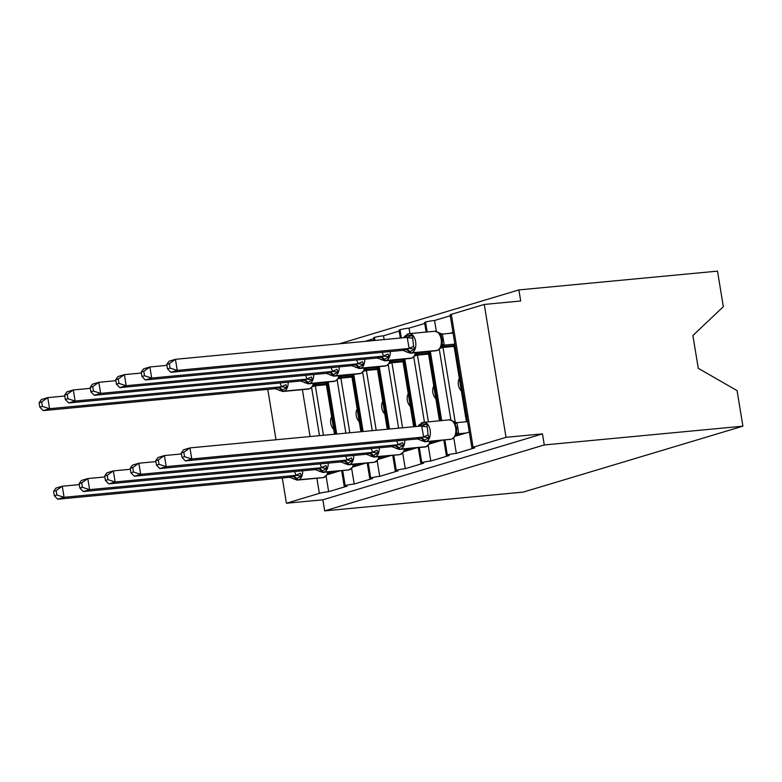 <?xml version="1.0" encoding="UTF-8"?>
<svg xmlns="http://www.w3.org/2000/svg" width="782" height="782" viewBox="0 0 782 782"><rect width="100%" height="100%" fill="white"/><g stroke="black" fill="none" stroke-linecap="round" stroke-linejoin="round"><path stroke-width="1.17" d="M326.143 476.306L328.655 491.683A6.764 0.635 -9.3 0 0 319.359 493.354L286.427 503.237L322.868 499.796L324.677 510.871L523.305 492.083L742.9 426.17L737.074 390.619L698.267 368.312L692.901 335.537L723.33 306.681L717.514 271.129L518.886 289.917L339.359 343.806M455.3 436.248L469.298 432.045M444.841 439.885L447.304 454.958A6.764 0.635 -9.3 0 1 456.336 453.365L453.814 437.988M456.336 453.365L474.723 447.851A6.764 0.635 170.7 0 1 471.878 447.793L450.109 314.902A6.764 0.635 170.7 0 1 451.322 314.325L484.263 304.442L506.022 437.324L542.464 433.883L322.868 499.796M455.28 422.417L443.013 347.452L440.403 348.234M450.862 419.954L439.308 349.398M454.088 346.406L443.013 347.452M461.409 391.117A9.922 7.996 -106.7 0 1 459.317 378.322M436.356 331.363L434.567 320.473L450.256 315.772M449.679 333.367L452.974 332.379M429.768 443.912L442.407 440.119M419.299 447.548L421.772 462.621A6.764 0.635 -9.3 0 1 430.794 461.028L428.282 445.652M430.794 461.028L449.181 455.515A6.764 0.635 170.7 0 1 446.336 455.456L443.805 439.983M428.399 421.811L417.471 355.116L414.871 355.898M424.44 422.182L413.776 357.061M428.556 354.07L417.471 355.116M435.877 398.781A9.922 7.996 -106.7 0 1 433.785 385.995M409.934 333.591L409.035 328.137L424.724 323.435M404.235 451.576L416.874 447.783M393.766 455.212L396.239 470.285A6.764 0.635 -9.3 0 1 405.262 468.692L402.75 453.316M405.262 468.692L423.649 463.179A6.764 0.635 170.7 0 1 420.804 463.12L418.272 447.646M402.583 427.793L391.938 362.78L389.338 363.562M398.625 428.165L388.234 364.725M403.023 361.734L391.938 362.78M410.345 406.445A9.922 7.996 -106.7 0 1 408.243 393.659M384.118 339.574L383.503 335.801L399.182 331.099M378.703 459.239L391.342 455.447M368.234 462.885L370.697 477.949A6.764 0.635 -9.3 0 1 379.729 476.355L377.207 460.979M379.729 476.355L398.116 470.842A6.764 0.635 170.7 0 1 395.272 470.784L392.74 455.31M376.201 430.286L366.406 370.443L363.796 371.225M372.242 430.657L362.701 372.388M377.481 369.397L366.406 370.443M384.803 414.108A9.922 7.996 -106.7 0 1 382.711 401.322M364.901 341.392L373.649 338.762M353.161 466.903L365.81 463.11M342.702 470.549L345.165 485.612A6.764 0.635 -9.3 0 1 354.197 484.019L351.675 468.643M354.197 484.019L372.584 478.506A6.764 0.635 170.7 0 1 369.739 478.447L367.198 462.973M349.818 432.778L340.874 378.117L338.264 378.899M345.869 433.15L337.169 380.052M351.949 377.061L340.874 378.117M359.27 421.781A9.922 7.996 -106.7 0 1 357.178 408.986M454.86 343.894L453.736 344.236L466.277 420.872L467.45 420.755M467.411 420.53L466.277 420.872M429.328 351.558L428.194 351.9L439.474 420.765M403.795 359.221L402.662 359.564L413.668 426.737M378.253 366.885L377.129 367.227L387.286 429.24M352.721 374.558L351.597 374.891L360.903 431.732M327.629 474.566L340.268 470.774M328.655 491.683L347.042 486.169A6.764 0.635 170.7 0 1 344.197 486.111L341.666 470.647M323.445 435.271L315.332 385.78L312.732 386.562M319.486 435.652L311.637 387.716M326.417 384.724L315.332 385.78M333.738 429.445A9.922 7.996 -106.7 0 1 331.646 416.65M327.189 382.222L326.055 382.554L334.52 434.225M506.022 437.324L473.081 447.216A6.764 0.635 170.7 0 0 471.878 447.793M447.304 454.958A6.764 0.635 170.7 0 0 446.336 455.456M421.772 462.621A6.764 0.635 170.7 0 0 420.804 463.12M396.239 470.285A6.764 0.635 170.7 0 0 395.272 470.784M370.697 477.949A6.764 0.635 170.7 0 0 369.739 478.447M345.165 485.612A6.764 0.635 170.7 0 0 344.197 486.111M518.886 289.917L520.704 300.992L484.263 304.442M383.503 335.801A6.764 0.635 -9.3 0 0 374.47 337.394A6.764 0.635 170.7 0 0 373.513 337.892L373.943 340.532M409.035 328.137A6.764 0.635 -9.3 0 0 400.013 329.73A6.764 0.635 170.7 0 0 399.045 330.229L400.325 338.039M434.567 320.473A6.764 0.635 -9.3 0 0 425.545 322.067A6.764 0.635 170.7 0 0 424.577 322.565L426.131 332.057M328.186 381.948L336.719 434.02M286.427 503.237L282.282 477.968M276.026 439.758L267.776 389.377M542.464 433.883L544.282 444.958L324.677 510.871M742.9 426.17L544.282 444.958M353.728 374.285L363.102 431.527M374.47 337.394L374.969 340.434M379.26 366.621L389.475 429.025M400.013 329.73L401.352 337.941M404.793 358.958L415.858 426.532M425.545 322.067L427.168 331.959M430.325 351.294L441.674 420.56M39.1 402.74L39.823 407.168L42.375 406.405L41.651 401.977L39.1 402.74L41.378 399.543L47.761 397.627L49.579 408.703L43.186 410.618L274.932 388.703L281.481 386.767L280.112 382.965M42.375 406.405L49.579 408.703L281.315 386.787M41.651 401.977L47.761 397.627L64.789 396.015M316.602 383.043L314.129 384.255M326.074 382.554L316.563 383.454M326.27 383.845L313.709 385.037M326.28 383.903L322.184 385.125M281.276 386.699L285.909 384.646L286.984 387.461L282.185 390.062A2.258 1.818 73.3 0 0 284.032 391.156L309.545 388.742A9.697 5.66 -95.4 0 0 313.367 383.356M278.138 387.667A4.956 3.998 -106.7 0 1 282.185 390.062L281.422 390.296C279.692 390.609 278.793 390.492 278.744 389.935L275.098 388.683M288.177 382.202A9.697 5.66 84.6 0 1 284.032 391.156L309.545 388.742A2.258 1.818 73.3 0 0 309.828 388.683L313.308 385.653L313.211 384.988L316.407 383.463M281.481 386.767L286.984 387.461M39.823 407.168L43.186 410.618M320.757 385.262L320.61 384.382M302.683 470.793A9.697 5.66 84.6 0 1 298.538 479.747L297.776 479.982A9.697 5.66 84.6 0 1 297.131 480.109L322.634 477.694A9.697 5.66 -95.4 0 0 323.289 477.567A2.258 1.818 73.3 0 0 323.572 477.509L327.814 474.244L327.717 473.579L330.913 472.064L328.645 472.856M295.792 475.29L300.415 473.237L301.49 476.062L295.928 478.887C294.198 479.21 293.309 479.092 293.26 478.525L289.604 477.284L295.997 475.358L294.628 471.556M53.606 491.34L54.329 495.759L56.881 494.996L56.157 490.568L53.606 491.34L55.884 488.134L62.267 486.218L79.295 484.615M56.157 490.568L62.267 486.218L64.085 497.293L295.831 475.378M56.881 494.996L64.085 497.293L57.702 499.209L289.604 477.284M331.939 473.276L328.225 473.628M338.323 471.36L331.079 472.045M301.49 476.062L295.997 475.358M57.702 499.209L54.329 495.759M328.215 463.13A9.697 5.66 84.6 0 1 324.071 472.084L323.308 472.308A9.697 5.66 84.6 0 1 322.663 472.436L348.176 470.031A9.697 5.66 -95.4 0 0 348.821 469.904A2.258 1.818 73.3 0 0 349.104 469.845L353.347 466.58L353.249 465.916L356.445 464.391L354.178 465.192M321.324 467.626L325.947 465.573L327.023 468.389L321.461 471.223C319.73 471.546 318.841 471.419 318.792 470.862L315.136 469.611L321.529 467.695L320.161 463.892M79.138 483.667L79.872 488.095L82.413 487.333L81.69 482.905L79.138 483.667L81.416 480.471L87.799 478.555L104.827 476.952M81.69 482.905L87.799 478.555L89.617 489.63L321.363 467.714M82.413 487.333L89.617 489.63L83.234 491.546L315.136 469.611M357.472 465.613L353.757 465.964M363.855 463.697L356.612 464.381M327.023 468.389L321.529 467.695M83.234 491.546L79.872 488.095M353.747 455.466A9.697 5.66 84.6 0 1 349.613 464.42L348.84 464.645A9.697 5.66 84.6 0 1 348.195 464.772L373.708 462.367A9.697 5.66 -95.4 0 0 374.353 462.24A2.258 1.818 73.3 0 0 374.637 462.182L378.889 458.917L378.781 458.252L381.987 456.727L379.71 457.519M346.856 459.963L351.48 457.91L352.565 460.725L347.003 463.56C345.263 463.882 344.373 463.755 344.324 463.198L340.678 461.947L347.061 460.031L345.693 456.229M104.68 476.003L105.404 480.431L107.955 479.669L107.232 475.241L104.68 476.003L106.958 472.807L113.341 470.891L130.369 469.278M107.232 475.241L113.341 470.891L115.15 481.966L346.895 460.051M107.955 479.669L115.15 481.966L108.766 483.882L340.678 461.947M383.014 457.949L379.29 458.301M389.397 456.033L382.144 456.717M352.565 460.725L347.061 460.031M108.766 483.882L105.404 480.431M379.29 447.803A9.697 5.66 84.6 0 1 375.145 456.756L374.373 456.981A9.697 5.66 84.6 0 1 373.728 457.108L399.24 454.694A9.697 5.66 -95.4 0 0 399.885 454.577A2.258 1.818 73.3 0 0 400.169 454.518L404.421 451.253L404.323 450.588L407.52 449.063L405.242 449.855M372.388 452.299L377.022 450.246L378.097 453.061L372.535 455.896C370.805 456.209 369.906 456.092 369.857 455.535L366.211 454.283L372.594 452.367L371.225 448.565M130.213 468.34L130.936 472.768L133.487 472.005L132.764 467.577L130.213 468.34L132.49 465.143L138.873 463.227L155.901 461.615M132.764 467.577L138.873 463.227L140.682 474.303L372.428 452.387M133.487 472.005L140.682 474.303L134.299 476.218L366.211 454.283M408.546 450.285L404.822 450.637M414.929 448.369L407.676 449.054M378.097 453.061L372.594 452.367M134.299 476.218L130.936 472.768M404.822 440.139A9.697 5.66 84.6 0 1 400.677 449.093L399.915 449.318A9.697 5.66 84.6 0 1 399.27 449.445L424.773 447.03A9.697 5.66 -95.4 0 0 425.428 446.903A2.258 1.818 73.3 0 0 425.711 446.854L429.953 443.59L429.856 442.925L433.052 441.4L430.784 442.192M397.93 444.635L402.554 442.583L403.629 445.398L398.067 448.233C396.337 448.545 395.448 448.428 395.399 447.871L391.743 446.62L398.136 444.704L396.767 440.901M155.745 460.676L156.468 465.104L159.02 464.342L158.296 459.914L155.745 460.676L158.023 457.48L164.406 455.564L181.434 453.951M158.296 459.914L164.406 455.564L166.224 466.639L397.97 444.723M159.02 464.342L166.224 466.639L159.841 468.555L391.743 446.62M434.078 442.622L430.364 442.974M440.462 440.706L433.218 441.39M403.629 445.398L398.136 444.704M159.841 468.555L156.468 465.104M64.632 395.076L65.356 399.504L67.907 398.742L67.184 394.314L64.632 395.076L66.91 391.88L73.293 389.964L75.111 401.039L68.728 402.955L300.474 381.039L307.023 379.104L305.654 375.301M67.907 398.742L75.111 401.039L306.857 379.123M67.184 394.314L73.293 389.964L90.321 388.351M342.135 375.38L339.671 376.592M351.617 374.891L342.105 375.79M351.802 376.181L339.251 377.374M351.812 376.24L347.716 377.462M306.818 379.035L311.441 376.983L312.517 379.798L307.727 382.398A2.258 1.818 73.3 0 0 309.564 383.493L335.077 381.078A9.697 5.66 -95.4 0 0 338.909 375.692M303.67 380.003A4.956 3.998 -106.7 0 1 307.727 382.398L306.955 382.633C305.224 382.945 304.335 382.828 304.286 382.271L300.63 381.02M313.709 374.539A9.697 5.66 84.6 0 1 309.564 383.493L335.077 381.078A2.258 1.818 73.3 0 0 335.361 381.02L338.841 377.989L338.743 377.315L341.939 375.8M307.023 379.104L312.517 379.798M65.356 399.504L68.728 402.955M346.289 377.598L346.143 376.719M90.165 387.413L90.898 391.841L93.449 391.068L92.716 386.65L90.165 387.413L92.442 384.216L98.825 382.3L100.643 393.375L94.26 395.291L326.006 373.376L332.555 371.44L331.187 367.638M93.449 391.068L100.643 393.375L332.389 371.46M92.716 386.65L98.825 382.3L115.853 380.687M367.677 367.716L365.204 368.928M377.149 367.227L367.638 368.127M377.344 368.518L364.783 369.7M377.344 368.566L373.258 369.798M332.35 371.372L336.974 369.319L338.049 372.134L333.259 374.734A2.258 1.818 73.3 0 0 335.097 375.829L360.61 373.415A9.697 5.66 -95.4 0 0 364.441 368.029M329.202 372.34A4.956 3.998 -106.7 0 1 333.259 374.734L332.497 374.969C330.757 375.282 329.867 375.165 329.818 374.607L326.162 373.356M339.241 366.875A9.697 5.66 84.6 0 1 335.097 375.829L360.61 373.415A2.258 1.818 73.3 0 0 360.893 373.356L364.383 370.326L364.275 369.651L367.472 368.136M332.555 371.44L338.049 372.134M90.898 391.841L94.26 395.291M371.821 369.935L371.675 369.055M115.707 379.749L116.43 384.177L118.981 383.405L118.258 378.987L115.707 379.749L117.984 376.553L124.367 374.637L126.176 385.712L119.793 387.628L351.538 365.712L358.088 363.777L356.719 359.964M118.981 383.405L126.176 385.712L357.921 363.796M118.258 378.987L124.367 374.637L141.395 373.024M393.209 360.052L390.736 361.264M402.681 359.564L393.17 360.463M402.877 360.854L390.316 362.037M402.886 360.903L398.791 362.134M357.882 363.708L362.516 361.655L363.591 364.471L358.791 367.071A2.258 1.818 73.3 0 0 360.639 368.166L386.142 365.751A9.697 5.66 -95.4 0 0 389.974 360.365M354.735 364.666A4.956 3.998 -106.7 0 1 358.791 367.071L358.029 367.296C356.289 367.618 355.399 367.501 355.351 366.944L351.704 365.693M364.774 359.202A9.697 5.66 84.6 0 1 360.639 368.166L386.142 365.751A2.258 1.818 73.3 0 0 386.435 365.693L389.915 362.662L389.807 361.988L393.014 360.473M358.088 363.777L363.591 364.471M116.43 384.177L119.793 387.628M397.354 362.271L397.207 361.392M141.239 372.085L141.962 376.513L144.514 375.741L143.79 371.323L141.239 372.085L143.517 368.889L149.9 366.973L151.708 378.048L145.325 379.964L377.071 358.048L383.62 356.113L382.251 352.301M144.514 375.741L151.708 378.048L383.454 356.133M143.79 371.323L149.9 366.973L166.928 365.36M418.741 352.389L416.268 353.601M428.213 351.89L418.702 352.79M428.409 353.19L415.848 354.373M428.419 353.239L424.323 354.471M383.415 356.045L388.048 353.982L389.123 356.807L384.324 359.407A2.258 1.818 73.3 0 0 386.171 360.492L411.684 358.088A9.697 5.66 -95.4 0 0 415.506 352.692M380.277 357.003A4.956 3.998 -106.7 0 1 384.324 359.407L383.561 359.632C381.831 359.955 380.932 359.837 380.883 359.28L377.237 358.029M390.316 351.538A9.697 5.66 84.6 0 1 386.171 360.492L411.684 358.088A2.258 1.818 73.3 0 0 411.967 358.029L415.447 354.999L415.35 354.324L418.546 352.809M383.62 356.113L389.123 356.807M141.962 376.513L145.325 379.964M422.896 354.608L422.749 353.728M457.235 434.137L455.495 435.926L456.659 432.211L456.6 427.862L454.596 422.7L453.228 421.185L449.249 419.836A9.697 5.66 -95.4 0 1 455.652 427.842A9.697 5.66 -95.4 0 1 451.722 439.015A2.258 1.818 -106.7 0 0 452.006 438.956L455.486 435.926M418.663 426.366C418.458 425.398 419.201 424.606 420.892 424.01L426.894 423.893L428.086 434.919L429.162 437.734L423.6 440.569C421.869 440.882 420.98 440.765 420.931 440.207L417.275 438.956L423.668 437.04L421.674 426.073L422.378 425.877M181.277 453.013L182.011 457.441L184.552 456.678L183.829 452.25L181.277 453.013L183.555 449.816L189.938 447.9L421.684 425.985M183.829 452.25L189.938 447.9L191.756 458.975L423.502 437.06M184.552 456.678L191.756 458.975L185.373 460.891L417.275 438.956M459.611 434.958L455.896 435.3M454 421.723L456.971 422.739L458.76 433.629L456.317 434.528M467.597 421.645L456.932 422.651M465.994 433.042L458.751 433.727M455.3 423.903L454.596 422.71M455.388 435.251L458.584 433.736M429.162 437.734L423.668 437.04M421.85 425.965L426.894 423.893M185.373 460.891L182.011 457.441M404.157 337.775C403.952 336.798 404.695 336.016 406.386 335.419L412.388 335.302L413.58 346.318L414.656 349.143L409.866 351.744A2.258 1.818 73.3 0 0 411.703 352.829L437.216 350.424A9.697 5.66 -95.4 0 0 441.146 339.251A9.697 5.66 -95.4 0 0 434.743 331.245L409.23 333.66A9.697 5.66 84.6 0 1 415.633 341.666A9.697 5.66 84.6 0 1 411.703 352.829L437.216 350.424A2.258 1.818 73.3 0 0 437.5 350.365L440.98 347.335M166.771 364.422L167.495 368.85L170.046 368.078L169.323 363.659L166.771 364.422L169.049 361.225L175.432 359.309L177.25 370.385L170.867 372.3L402.769 350.365L409.162 348.449L407.178 337.394L412.388 335.302M170.046 368.078L177.25 370.385L408.996 348.459M169.323 363.659L175.432 359.309L407.178 337.394M453.081 333.044L442.426 334.051L444.254 345.038L441.81 345.937M453.746 344.227L444.244 345.126M453.941 345.527L441.39 346.709M453.951 345.576L449.855 346.807M440.794 335.312L438.614 332.819L442.426 334.051M405.809 349.339A4.956 3.998 -106.7 0 1 409.866 351.744L409.094 351.968C407.363 352.291 406.474 352.174 406.425 351.617L402.769 350.365M442.729 345.546L440.98 347.325L442.026 344.403C442.671 340.522 442.026 337.091 440.09 334.11L440.09 334.11M438.712 332.594L434.743 331.245M444.078 345.145L440.882 346.661M407.872 337.286L407.344 337.374M409.162 348.449L414.656 349.143M167.495 368.85L170.867 372.3M448.428 346.944L448.282 346.064M473.081 447.216L451.322 314.325M319.359 493.354L316.886 478.232M310.063 436.542L302.38 389.641M277.366 387.892A4.956 3.998 -106.7 0 1 281.422 390.296A2.258 1.818 -106.7 0 0 283.27 391.381A9.697 5.66 84.6 0 1 282.615 391.508L308.128 389.094A9.697 5.66 -95.4 0 0 308.773 388.967A2.258 1.818 -106.7 0 0 309.066 388.918L309.828 388.683M309.33 388.801A2.258 1.818 -106.7 0 1 309.066 388.918L308.128 389.094M316.573 383.356A4.956 1.32 5.4 0 1 315.82 383.121M324.335 477.274A2.258 1.818 -106.7 0 1 324.051 477.333A9.697 5.66 -95.4 0 0 327.873 471.947M291.882 476.482A4.956 3.998 73.3 0 1 295.928 478.887A2.258 1.818 73.3 0 0 297.776 479.982L323.289 477.567L298.538 479.747A2.258 1.818 -106.7 0 1 296.701 478.652A4.956 3.998 73.3 0 0 292.644 476.258M322.634 477.694L323.572 477.509A2.258 1.818 73.3 0 0 323.836 477.401M330.327 471.712A4.956 1.32 -174.6 0 0 331.089 471.957M349.867 469.611A2.258 1.818 -106.7 0 1 349.583 469.669A9.697 5.66 -95.4 0 0 353.415 464.283M317.414 468.819A4.956 3.998 73.3 0 1 321.461 471.223A2.258 1.818 73.3 0 0 323.308 472.308L348.821 469.904L324.071 472.084A2.258 1.818 -106.7 0 1 322.233 470.989A4.956 3.998 73.3 0 0 318.176 468.594M348.176 470.031L349.104 469.845A2.258 1.818 73.3 0 0 349.378 469.738M355.869 464.049A4.956 1.32 -174.6 0 0 356.621 464.293M375.409 461.947A2.258 1.818 -106.7 0 1 375.116 462.006A9.697 5.66 -95.4 0 0 378.947 456.62M342.946 461.155A4.956 3.998 73.3 0 1 347.003 463.56A2.258 1.818 73.3 0 0 348.84 464.645L374.353 462.24L349.613 464.42A2.258 1.818 -106.7 0 1 347.765 463.325A4.956 3.998 73.3 0 0 343.709 460.93M373.708 462.367L374.637 462.182A2.258 1.818 73.3 0 0 374.91 462.074M381.401 456.385A4.956 1.32 -174.6 0 0 382.154 456.62M400.941 454.283A2.258 1.818 -106.7 0 1 400.658 454.342A9.697 5.66 -95.4 0 0 404.48 448.956M368.478 453.492A4.956 3.998 73.3 0 1 372.535 455.896A2.258 1.818 73.3 0 0 374.373 456.981L399.885 454.577L375.145 456.756A2.258 1.818 -106.7 0 1 373.297 455.662A4.956 3.998 73.3 0 0 369.251 453.267M399.24 454.694L400.169 454.518A2.258 1.818 73.3 0 0 400.443 454.401M406.933 448.721A4.956 1.32 -174.6 0 0 407.686 448.956M426.473 446.62A2.258 1.818 -106.7 0 1 426.19 446.678A9.697 5.66 -95.4 0 0 430.012 441.292M394.02 445.828A4.956 3.998 73.3 0 1 398.067 448.233A2.258 1.818 73.3 0 0 399.915 449.318L426.19 446.678L400.677 449.093A2.258 1.818 -106.7 0 1 398.84 447.998A4.956 3.998 73.3 0 0 394.783 445.603M424.773 447.03L425.711 446.854A2.258 1.818 73.3 0 0 425.975 446.737M432.466 441.058A4.956 1.32 -174.6 0 0 433.228 441.292M302.908 380.228A4.956 3.998 -106.7 0 1 306.955 382.633A2.258 1.818 -106.7 0 0 308.802 383.718A9.697 5.66 84.6 0 1 308.157 383.845L333.66 381.43A9.697 5.66 -95.4 0 0 334.315 381.303A2.258 1.818 -106.7 0 0 334.598 381.254L335.361 381.02M334.862 381.137A2.258 1.818 -106.7 0 1 334.598 381.254L333.66 381.43M342.115 375.692A4.956 1.32 5.4 0 1 341.353 375.458M328.44 372.564A4.956 3.998 -106.7 0 1 332.497 374.969A2.258 1.818 -106.7 0 0 334.334 376.054A9.697 5.66 84.6 0 1 333.689 376.181L359.202 373.767A9.697 5.66 -95.4 0 0 359.847 373.64A2.258 1.818 -106.7 0 0 360.131 373.591L360.893 373.356M360.404 373.473A2.258 1.818 -106.7 0 1 360.131 373.591L359.202 373.767M367.648 368.029A4.956 1.32 5.4 0 1 366.895 367.794M353.972 364.901A4.956 3.998 -106.7 0 1 358.029 367.296A2.258 1.818 -106.7 0 0 359.867 368.39A9.697 5.66 84.6 0 1 359.221 368.518L384.734 366.103A9.697 5.66 -95.4 0 0 385.379 365.976A2.258 1.818 -106.7 0 0 385.663 365.927L386.435 365.693M385.937 365.81A2.258 1.818 -106.7 0 1 385.663 365.927L384.734 366.103M393.18 360.365A4.956 1.32 5.4 0 1 392.427 360.131M379.505 357.237A4.956 3.998 -106.7 0 1 383.561 359.632A2.258 1.818 -106.7 0 0 385.409 360.727A9.697 5.66 84.6 0 1 384.754 360.854L410.267 358.439A9.697 5.66 -95.4 0 0 410.912 358.312A2.258 1.818 -106.7 0 0 411.205 358.254L411.967 358.029M411.469 358.146A2.258 1.818 -106.7 0 1 411.205 358.254L410.267 358.439M418.712 352.702A4.956 1.32 5.4 0 1 417.959 352.467M419.719 426.17A4.956 3.998 73.3 0 0 420.892 424.01A2.258 1.818 -106.7 0 1 422.045 422.661L422.808 422.436A2.258 1.818 73.3 0 1 423.091 422.378A9.697 5.66 84.6 0 1 423.736 422.251A9.697 5.66 84.6 0 1 430.139 430.256A9.697 5.66 84.6 0 1 426.21 441.429A2.258 1.818 -106.7 0 1 424.372 440.334A4.956 3.998 73.3 0 0 420.315 437.94M419.553 438.164A4.956 3.998 73.3 0 1 423.6 440.569A2.258 1.818 73.3 0 0 425.447 441.654A9.697 5.66 84.6 0 1 424.802 441.781L450.315 439.367A9.697 5.66 -95.4 0 0 450.96 439.24L425.447 441.654L450.96 439.24A2.258 1.818 73.3 0 0 451.507 439.073M449.249 419.836L422.808 422.436A2.258 1.818 73.3 0 0 421.654 423.776A4.956 3.998 73.3 0 1 420.286 426.112M456.629 432.426A4.956 1.32 -174.6 0 0 458.76 433.629M455.261 423.785L456.971 422.739M423.463 436.972L428.086 434.919M421.674 426.073A4.956 1.32 -174.6 0 0 426.728 426.61M407.823 334.012A2.258 1.818 73.3 0 0 406.386 335.419A4.956 3.998 -106.7 0 1 405.213 337.58M408.585 333.787A9.697 5.66 84.6 0 1 409.23 333.66L408.302 333.846A2.258 1.818 -106.7 0 1 408.585 333.787M405.047 349.574A4.956 3.998 -106.7 0 1 409.094 351.968A2.258 1.818 -106.7 0 0 410.941 353.063A9.697 5.66 84.6 0 1 410.296 353.19L435.799 350.776A9.697 5.66 -95.4 0 0 436.454 350.649A2.258 1.818 -106.7 0 0 436.737 350.59L437.5 350.365M405.78 337.521A4.956 3.998 -106.7 0 0 407.148 335.185A2.258 1.818 -106.7 0 1 408.302 333.846L403.649 337.726M437.001 350.483A2.258 1.818 -106.7 0 1 436.737 350.59L435.799 350.776M442.465 334.139L440.755 335.195M444.254 345.038A4.956 1.32 5.4 0 1 442.123 343.836M412.222 338.01A4.956 1.32 5.4 0 1 407.168 337.482M413.58 346.318L408.957 348.381M335.683 434.118L327.159 382.046M362.066 431.625L352.692 374.382M388.449 429.123L378.234 366.719M414.831 426.63L403.766 359.055M440.637 420.657L429.298 351.392M282.615 391.508L277.874 389.632M315.058 383.864L313.308 385.653M292.38 478.222L297.131 480.109M329.564 472.465L327.814 474.244M317.912 470.559L322.663 472.436M355.096 464.801L353.356 466.58M343.454 462.895L348.195 464.772M380.629 457.128L378.889 458.917M368.987 455.232L373.728 457.108M406.161 449.464L404.421 451.253M394.519 447.568L399.27 449.445M431.703 441.801L429.953 443.59M308.157 383.845L303.406 381.968M340.59 376.201L338.85 377.989M333.689 376.181L328.939 374.304M366.123 368.537L364.383 370.316M359.221 368.518L354.481 366.641M391.655 360.873L389.915 362.653M384.754 360.854L380.013 358.977M417.197 353.21L415.447 354.989M420.051 439.904L424.802 441.781M418.155 426.317L422.045 422.661M452.006 438.956L450.315 439.367M453.228 421.185L454 421.713M410.296 353.19L406.327 351.841M406.317 351.841L405.545 351.313"/></g></svg>
